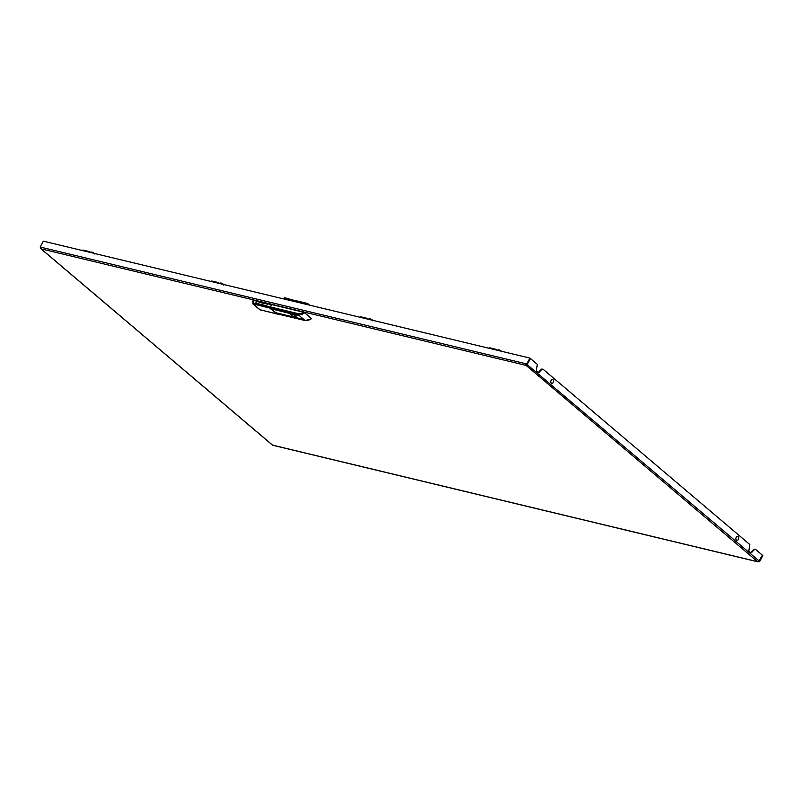 <?xml version="1.0" encoding="UTF-8"?>
<svg xmlns="http://www.w3.org/2000/svg" width="803" height="803" viewBox="0 0 803 803"><rect width="100%" height="100%" fill="white"/><g stroke="black" fill="none" stroke-linecap="round" stroke-linejoin="round"><path stroke-width="1.2" d="M40.823 247.595L40.15 247.023L43.312 241.151L529.96 358.108L537.348 364.371L536.494 369.812A1.616 1.164 -76.5 0 0 536.876 371.508L537.859 372.351A1.616 1.164 -76.5 0 0 539.265 372.16L538.723 372.03A1.616 1.164 -76.5 0 1 537.97 372.431M273.171 445.284A1.215 0.873 -76.5 0 1 272.588 445.143L757.61 561.709A1.215 0.783 130.3 0 0 758.986 560.865L762.378 555.194L755.472 549.332L754.499 549.463L751.759 552.354A1.616 1.164 -76.5 0 1 750.363 552.544L749.37 551.711A1.616 1.164 -76.5 0 1 748.988 550.005L749.851 544.564L542.969 369.139L541.453 369.139L538.723 372.03M755.472 549.332L753.957 549.332L751.217 552.223A1.616 1.164 -76.5 0 1 750.474 552.625M526.808 363.98L525.995 363.789L526.507 364.723L527.27 364.381L530.432 358.509L527.27 364.381L526.808 363.98L529.96 358.108M542.969 369.139L541.995 369.27L539.265 372.16M526.507 364.723L526.136 365.415A1.215 0.783 -49.7 0 0 527.511 364.572L526.457 364.181M526.969 364.442L758.986 560.865M758.915 560.986L759.688 561.458L762.85 555.586L762.378 555.194L758.915 560.986M40.963 247.224L525.995 363.789A1.215 0.873 103.5 0 0 526.136 365.415L41.104 248.85A1.215 0.873 -76.5 0 1 40.963 247.224L40.15 247.023M40.782 247.756A1.215 0.783 -49.7 0 0 41.104 248.85L272.588 445.143A1.215 0.783 130.3 0 1 272.217 444.822M526.136 365.415L757.61 561.709A1.215 0.873 103.5 0 0 758.875 561.267L758.775 561.177M749.962 552.213L750.956 552.444M758.875 561.267L759.688 561.458M754.499 549.463L753.957 549.332M541.995 369.27L541.453 369.139M291.439 314.003A3.272 0.773 -151.7 0 0 290.455 314.063A3.272 0.773 -151.7 0 0 291.961 315.689A3.272 0.773 -151.7 0 0 295.233 317.225A3.272 0.773 -151.7 0 0 296.207 317.165A3.272 0.773 -151.7 0 0 294.701 315.529A3.272 0.773 -151.7 0 0 291.439 314.003M256.92 301.215L256.98 301.225A22.775 5.39 -151.7 0 0 260.172 302.4A20.898 4.948 -151.7 0 0 261.376 302.791M303.474 312.186L271.615 304.538L270.32 306.947L298.184 313.652A7.669 4.979 -49.7 0 0 303.474 312.186L304.618 312.748A8.482 5.501 130.3 0 1 298.274 314.736L270.41 308.041M285.406 315.499L277.386 313.451L285.436 315.449M303.122 319.403L276.804 312.949L303.153 319.343M303.705 319.895L295.685 317.847L303.735 319.845M279.735 310.691L271.715 308.643L279.765 310.641M298.033 315.087L290.013 313.04L298.064 315.037M298.626 315.589L272.297 309.135L298.656 315.529M276.222 312.959L270.741 308.944M277.206 313.802L305.07 320.497A8.482 5.501 -49.7 0 0 311.413 318.51L304.618 312.748M266.154 305.702L255.595 303.414L266.435 306.023L267.64 303.775L271.585 304.718L270.28 307.137A0.803 0.582 103.5 0 0 270.38 308.222L274.626 312.267M271.775 308.412L271.404 309.095M256.709 303.434L255.595 303.414L256.799 301.165L253.357 300.342L253.266 303.052L270.28 307.137M276.513 312.417L276.142 313.11L277.165 313.983A0.803 0.582 103.5 0 0 277.768 313.983M267.64 303.775A20.848 4.938 28.3 0 1 256.799 301.165M275.539 312.969L274.536 312.437M270.38 308.222L252.865 303.885M252.885 301.205L252.885 303.895L259.73 309.667L277.165 313.983M308.342 304.849L307.368 304.036L306.997 304.528M293.236 300.703L284.443 298.254L285.848 299.439M309.587 305.15L307.7 303.544A0.803 0.582 103.5 0 0 306.856 303.835L306.545 304.417M293.617 300.242L284.724 297.732L284.443 298.254M292.041 300.081L292.312 299.559M292.985 301.155L293.296 300.573A0.803 0.582 -76.5 0 1 294.139 300.282M497.499 350.309L496.384 349.405L495.782 349.897M496.224 349.405L489.609 347.779L489.007 348.261M90.829 252.574L89.705 251.67L89.103 252.162M89.555 251.67L82.93 250.044L82.328 250.526M219.61 283.519L218.486 282.616L217.884 283.108M218.336 282.616L211.711 280.99L211.109 281.482M368.728 319.363L367.603 318.45L367.001 318.942M367.443 318.45L360.828 316.824L360.226 317.315M738.158 536.795A1.917 1.385 -76.5 0 1 738.389 539.375A1.917 1.385 -76.5 0 1 736.391 540.078A1.917 1.385 -76.5 0 1 736.17 537.488A1.917 1.385 -76.5 0 1 738.158 536.795M553.076 379.839A1.917 1.385 -76.5 0 1 553.297 382.429A1.917 1.385 -76.5 0 1 551.31 383.121A1.917 1.385 -76.5 0 1 551.079 380.542A1.917 1.385 -76.5 0 1 553.076 379.839M751.759 552.354L751.217 552.223M538.05 372.421A2.831 1.837 -49.7 0 0 537.649 371.789L538.301 372.341M311.544 318.751L305.25 320.588A0.803 0.582 103.5 0 1 305.07 320.497L298.274 314.736A0.803 0.582 103.5 0 1 298.184 313.652M277.396 313.893L305.25 320.588A0.803 0.582 103.5 0 0 305.501 320.578M253.266 303.052A0.803 0.582 103.5 0 0 253.367 304.136L260.212 309.908A0.803 0.582 103.5 0 0 260.604 310.008M253.106 300.352L252.764 301.426M306.856 303.835L293.296 300.573M495.893 349.696L489.107 348.06M89.213 251.961L82.438 250.335M217.994 282.907L211.219 281.281M367.112 318.741L360.326 317.115M497.77 350.369L498.633 349.857L501.182 351.192M498.884 349.767L501.413 351.252M368.989 319.423L369.852 318.901L372.401 320.246M370.103 318.811L372.642 320.297M219.871 283.589L220.735 283.068L223.284 284.403M220.986 282.977L223.525 284.463M91.09 252.634L92.706 252.373L94.503 253.457M91.672 252.072L94.744 253.517M272.358 445.023L40.883 248.739M757.891 561.849L272.859 445.284M536.514 370.956L537.649 371.789M277.356 314.083L259.73 309.667M266.315 305.722L256.368 303.323M307.509 303.444L293.958 300.192M496.384 349.405L489.609 347.779M89.705 251.67L82.93 250.044M218.486 282.616L211.711 280.99M367.603 318.45L360.828 316.824M498.021 349.887L498.824 349.737C500.811 350.52 501.724 351.212 501.584 351.804M369.25 318.942L370.053 318.791C372.03 319.574 372.943 320.267 372.803 320.859M220.132 283.108L220.935 282.947C222.913 283.74 223.836 284.423 223.686 285.015M94.905 254.069L92.847 252.242L91.351 252.152"/></g></svg>

